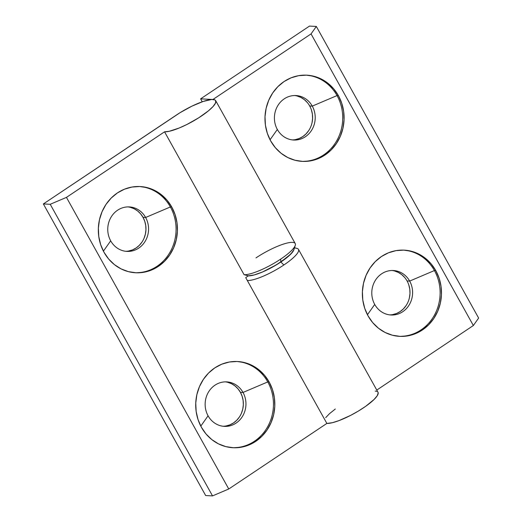 <?xml version="1.0" encoding="UTF-8"?>
<svg xmlns="http://www.w3.org/2000/svg" width="522" height="522" viewBox="0 0 522 522"><rect width="100%" height="100%" fill="white"/><g stroke="black" fill="none" stroke-linecap="round" stroke-linejoin="round"><path stroke-width="0.78" d="M215.677 100.635L215.521 103.036L213.061 106.521L208.506 110.788L198.647 117.855L186.883 124.497L179.105 128.047L169.18 131.296L164.554 131.812L66.451 197.381L50.216 204.285L43.365 203.939L176.423 115.023A30.831 6.956 150.9 0 1 215.69 100.655L214.881 99.911L211.612 99.493L203.162 101.457L191.939 106.142L180.103 112.654L43.365 203.939L50.216 204.285L66.451 197.381L164.554 131.812L244.087 274.702L248.4 275.825A27.405 6.186 -29.1 0 0 280.862 262.011L280.608 259.16A30.831 6.956 150.9 0 1 244.087 274.702A30.831 6.956 -29.1 0 0 280.608 259.16A30.831 6.956 -29.1 0 0 295.217 243.539L215.69 100.655A30.831 6.956 150.9 0 1 196.722 119.049A30.831 6.956 150.9 0 1 164.554 131.812L244.087 274.702L248.4 275.825L245.712 277.619L326.863 423.427L228.76 488.99L212.526 495.9L205.675 495.554L43.365 203.939L205.675 495.554L212.526 495.9L50.216 204.285L212.526 495.9L228.76 488.99L66.451 197.381L228.76 488.99L326.863 423.427L245.712 277.619L248.4 275.825L254.227 274.944L262.449 272.008L276.458 264.804L288.255 256.465L292.855 251.682L293.899 249.731L290.963 253.933L280.862 262.011A27.405 6.186 -29.1 0 0 293.893 249.738L295.269 245.36A30.831 6.956 150.9 0 1 280.608 259.16L280.862 262.011L283.851 264.993A30.831 6.956 -29.1 0 0 296.953 248.374L294.519 247.754M135.009 272.725A43.163 39.555 92.9 0 0 170.596 251.18A43.163 39.555 92.9 0 0 170.381 206.953L171.751 207.019A43.163 39.555 -87.1 0 1 171.79 251.571A43.163 39.555 -87.1 0 1 135.694 272.765A43.163 39.555 -87.1 0 1 104.015 252.289L108.654 259.023L114.422 264.628L121.084 268.889L128.399 271.642L136.072 272.784L143.818 272.262L151.334 270.109L158.336 266.396L164.547 261.281L169.741 254.938L173.702 247.63L176.292 239.631L177.408 231.253L177.004 222.803L175.092 214.627L171.751 207.019L167.112 200.291L161.35 194.686L154.682 190.426L147.374 187.672L139.694 186.53L131.949 187.046L124.432 189.205L117.43 192.912L111.219 198.034L106.031 204.37L102.064 211.678L99.474 219.677L98.364 228.062L98.769 236.505L100.674 244.688L104.015 252.289A43.163 39.555 -87.1 0 1 103.982 207.743A43.163 39.555 -87.1 0 1 140.072 186.55A43.163 39.555 -87.1 0 1 171.751 207.019L170.381 206.953A43.163 39.555 -87.1 0 1 170.596 251.18A43.163 39.555 -87.1 0 1 135.009 272.725M110.69 240.838A22.27 20.404 92.9 0 0 138.708 248.12A22.27 20.404 92.9 0 0 145.631 217.485L170.381 206.953L145.631 217.485A22.27 20.404 -87.1 0 1 145.651 240.466A22.27 20.404 -87.1 0 1 127.029 251.402A22.27 20.404 -87.1 0 1 110.69 240.838A22.27 20.404 -87.1 0 1 110.671 217.857A22.27 20.404 -87.1 0 1 129.293 206.921A22.27 20.404 -87.1 0 1 145.631 217.485L143.028 217.354L145.631 217.485A22.27 20.404 92.9 0 0 117.607 210.209A22.27 20.404 92.9 0 0 110.69 240.838L103.402 251.147L110.69 240.838M125.73 251.291A22.27 20.404 92.9 0 0 143.374 239.715A22.27 20.404 92.9 0 0 143.028 217.354L144.751 221.276L145.736 225.497L145.945 229.85L145.37 234.176L144.033 238.3M232.394 447.693A43.163 39.555 92.9 0 0 267.982 426.141A43.163 39.555 92.9 0 0 267.766 381.921L269.137 381.987A43.163 39.555 -87.1 0 1 269.176 426.539A43.163 39.555 -87.1 0 1 233.08 447.732A43.163 39.555 -87.1 0 1 201.401 427.257L206.04 433.991L211.808 439.596L218.47 443.857L225.785 446.61L233.458 447.752L241.203 447.23L248.72 445.077L255.721 441.364L261.933 436.242L267.127 429.906L271.088 422.598L273.678 414.598L274.794 406.22L274.389 397.771L272.477 389.595L269.137 381.987L264.497 375.253L258.736 369.654L252.067 365.393L244.759 362.64L237.079 361.498L229.334 362.014L221.817 364.173L214.816 367.879L208.604 373.002L203.417 379.337L199.45 386.645L196.859 394.645L195.75 403.03L196.155 411.473L198.06 419.655L201.401 427.257A43.163 39.555 -87.1 0 1 201.368 382.711A43.163 39.555 -87.1 0 1 237.458 361.518A43.163 39.555 -87.1 0 1 269.137 381.987L267.766 381.921A43.163 39.555 -87.1 0 1 267.982 426.148A43.163 39.555 -87.1 0 1 232.394 447.693M208.076 415.806A22.27 20.404 92.9 0 0 236.094 423.081A22.27 20.404 92.9 0 0 243.017 392.453L267.766 381.921L243.017 392.453A22.27 20.404 -87.1 0 1 243.037 415.434A22.27 20.404 -87.1 0 1 224.414 426.37A22.27 20.404 -87.1 0 1 208.076 415.806A22.27 20.404 -87.1 0 1 208.056 392.825A22.27 20.404 -87.1 0 1 226.678 381.889A22.27 20.404 -87.1 0 1 243.017 392.453L240.414 392.322L243.017 392.453A22.27 20.404 92.9 0 0 214.992 385.177A22.27 20.404 92.9 0 0 208.076 415.806L200.787 426.115L208.076 415.806M223.116 426.259A22.27 20.404 92.9 0 0 240.759 414.683A22.27 20.404 92.9 0 0 240.414 392.322L242.136 396.244L243.121 400.465L243.33 404.818L242.756 409.144L241.418 413.267M141.991 242.071L139.315 245.34L136.105 247.983L132.497 249.901L128.621 251.01M130.454 207.371L134.226 208.787L137.664 210.986L140.633 213.876L143.028 217.354A22.27 20.404 92.9 0 0 127.988 206.901M239.376 417.039L236.701 420.308L233.491 422.951L229.882 424.862L226.006 425.978M227.84 382.339L231.611 383.755L235.05 385.954L238.019 388.844L240.414 392.322A22.27 20.404 92.9 0 0 225.373 381.869M236.773 361.485A43.163 39.555 -87.1 0 1 267.766 381.921A43.163 39.555 92.9 0 0 236.773 361.485M139.387 186.517A43.163 39.555 -87.1 0 1 170.381 206.953A43.163 39.555 92.9 0 0 139.387 186.517M255.95 257.907A30.831 6.956 150.9 0 1 283.7 244.015A30.831 6.956 150.9 0 1 295.269 245.36M293.769 248.002A27.405 6.186 150.9 0 1 280.862 262.011L271.799 267.466L262.449 272.008L254.227 274.944L248.4 275.825A27.405 6.186 150.9 0 0 280.862 262.011L283.851 264.993A30.831 6.956 150.9 0 1 247.337 280.536A30.831 6.956 -29.1 0 0 283.851 264.993A30.831 6.956 150.9 0 0 298.467 249.372A30.831 6.956 150.9 0 0 295.72 248.204M389.771 314.883A22.27 20.404 92.9 0 0 407.414 303.308A22.27 20.404 92.9 0 0 407.069 280.947L409.666 281.077L434.421 270.546L435.792 270.618A43.163 39.555 -87.1 0 1 435.824 315.164A43.163 39.555 -87.1 0 1 399.728 336.357A43.163 39.555 -87.1 0 1 368.056 315.882L372.695 322.616L378.457 328.221L385.125 332.481L392.433 335.235L400.113 336.377L407.858 335.855L415.375 333.702L422.37 329.995L428.588 324.873L433.775 318.531L437.743 311.223L440.333 303.223L441.442 294.845L441.038 286.402L439.126 278.219L435.792 270.618L431.152 263.884L425.384 258.279L418.722 254.018L411.408 251.265L403.734 250.123L395.989 250.638L388.472 252.798L381.471 256.504L375.259 261.626L370.065 267.962L366.105 275.27L363.514 283.27L362.398 291.654L362.803 300.098L364.715 308.28L368.056 315.882A43.163 39.555 -87.1 0 1 368.017 271.336A43.163 39.555 -87.1 0 1 404.113 250.142A43.163 39.555 -87.1 0 1 435.792 270.618L434.421 270.546A43.163 39.555 92.9 0 0 403.428 250.11A43.163 39.555 -87.1 0 1 434.421 270.546L409.666 281.077A22.27 20.404 92.9 0 0 381.647 273.802A22.27 20.404 92.9 0 0 374.724 304.43L367.442 314.74L374.724 304.43A22.27 20.404 -87.1 0 1 374.705 281.449A22.27 20.404 -87.1 0 1 393.327 270.513A22.27 20.404 -87.1 0 1 409.666 281.077L407.069 280.947A22.27 20.404 92.9 0 0 392.022 270.494M292.385 139.916A22.27 20.404 92.9 0 0 310.029 128.34A22.27 20.404 92.9 0 0 309.683 105.979L312.28 106.11L337.036 95.578L338.406 95.65A43.163 39.555 -87.1 0 1 338.439 140.196A43.163 39.555 -87.1 0 1 302.342 161.389A43.163 39.555 -87.1 0 1 270.67 140.914L275.309 147.648L281.071 153.253L287.739 157.513L295.047 160.267L302.727 161.409L310.473 160.887L317.989 158.734L324.984 155.027L331.202 149.905L336.39 143.563L340.357 136.255L342.947 128.255L344.057 119.877L343.652 111.434L341.74 103.252L338.406 95.65L333.767 88.916L327.999 83.311L321.337 79.05L314.022 76.297L306.349 75.155L298.604 75.677L291.087 77.83L284.085 81.536L277.874 86.659L272.68 92.994L268.719 100.309L266.129 108.302L265.013 116.687L265.417 125.13L267.329 133.312L270.67 140.914A43.163 39.555 -87.1 0 1 270.631 96.368A43.163 39.555 -87.1 0 1 306.727 75.175A43.163 39.555 -87.1 0 1 338.406 95.65L337.036 95.578A43.163 39.555 92.9 0 0 306.042 75.142A43.163 39.555 -87.1 0 1 337.036 95.578L312.28 106.11A22.27 20.404 92.9 0 0 284.262 98.834A22.27 20.404 92.9 0 0 277.339 129.463L270.057 139.772L277.339 129.463A22.27 20.404 -87.1 0 1 277.319 106.481A22.27 20.404 -87.1 0 1 295.941 95.552A22.27 20.404 -87.1 0 1 312.28 106.11L309.683 105.979A22.27 20.404 92.9 0 0 294.636 95.526M377.784 391.97L378.196 392.909L377.262 395.702L374.065 399.487L365.7 406.299L358.431 411.029L350.523 415.434L338.974 420.615L332.436 422.689L326.863 423.427A30.831 6.956 -29.1 0 0 359.032 410.664A30.831 6.956 -29.1 0 0 378 392.263L298.467 249.372M309.474 26.1L200.611 98.854L202.242 101.777L200.611 98.854L309.474 26.1L316.325 26.446L309.474 26.1M394.488 270.964L398.26 272.386L401.699 274.579L404.674 277.476M408.791 284.868L409.777 289.09L409.985 293.442L409.411 297.768M406.025 305.664L403.349 308.933L400.146 311.575L396.531 313.494L392.655 314.603M297.103 95.996L300.874 97.418L304.313 99.611L307.288 102.508M311.406 109.901L312.391 114.122L312.6 118.474L312.025 122.8M308.639 130.696L305.964 133.965L302.76 136.607L299.145 138.526L295.269 139.635M478.635 318.061L316.325 26.446L478.635 318.061L473.356 325.526L311.047 33.91L316.325 26.446L311.047 33.91L473.356 325.526L376.78 390.071L473.356 325.526L478.635 318.061M212.937 99.48L311.047 33.91L212.937 99.48L200.611 98.854L212.937 99.48M375.246 391.089L376.799 391.356M325.676 417.652L329.571 413.607L335.313 409.013M312.28 106.11A22.27 20.404 -87.1 0 1 312.3 129.091A22.27 20.404 -87.1 0 1 293.684 140.026A22.27 20.404 -87.1 0 1 277.339 129.463A22.27 20.404 92.9 0 0 305.363 136.744A22.27 20.404 92.9 0 0 312.28 106.11M337.036 95.578A43.163 39.555 -87.1 0 1 337.245 139.805A43.163 39.555 -87.1 0 1 301.657 161.35A43.163 39.555 92.9 0 0 337.245 139.805A43.163 39.555 92.9 0 0 337.036 95.578M409.666 281.077A22.27 20.404 -87.1 0 1 409.685 304.058A22.27 20.404 -87.1 0 1 391.069 314.994A22.27 20.404 -87.1 0 1 374.724 304.43A22.27 20.404 92.9 0 0 402.749 311.712A22.27 20.404 92.9 0 0 409.666 281.077M434.421 270.546A43.163 39.555 -87.1 0 1 434.63 314.773A43.163 39.555 -87.1 0 1 399.043 336.318A43.163 39.555 92.9 0 0 434.63 314.773A43.163 39.555 92.9 0 0 434.421 270.546"/></g></svg>

